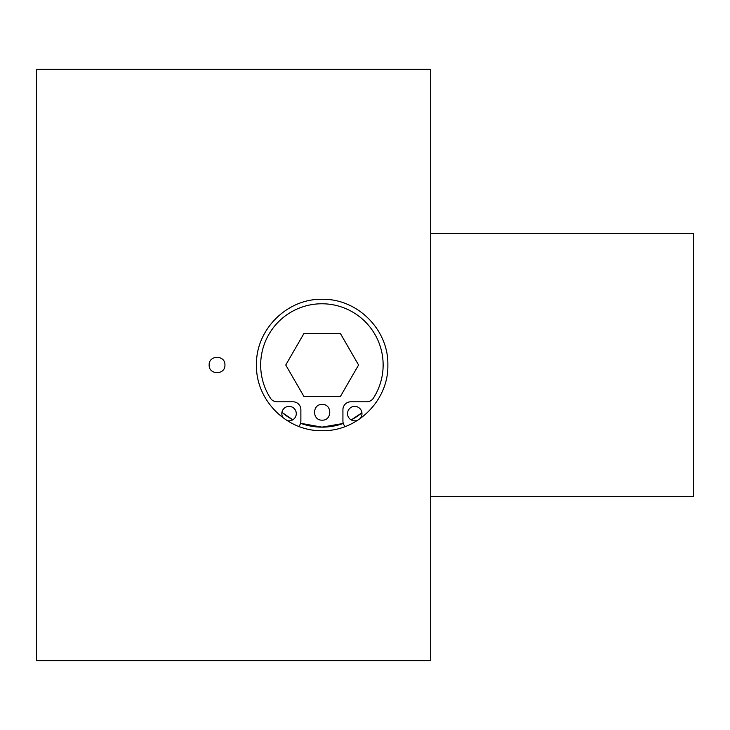 <?xml version="1.0" encoding="UTF-8"?>
<svg xmlns="http://www.w3.org/2000/svg" width="730" height="730" viewBox="0 0 730 730"><rect width="100%" height="100%" fill="white"/><g stroke="black" fill="none" stroke-linecap="round" stroke-linejoin="round"><path stroke-width="1.09" d="M361.907 412.614A62.023 62.023 0 0 1 351.103 419.859M343.255 423.327A62.023 62.023 0 0 1 300.596 423.154M292.94 419.704A62.023 62.023 0 0 1 281.962 412.222M340.372 396.536L358.576 365L340.372 333.464L303.954 333.464L285.749 365L303.954 396.536L340.372 396.536M322.167 404.457C312.057 403.964 312.038 420.626 322.167 420.151C332.287 420.635 332.269 403.964 322.167 404.457M283.258 417.943A7.227 7.227 0 0 1 289.053 406.391A7.227 7.227 0 0 1 296.28 413.618A7.227 7.227 0 0 1 287.146 420.589M359.525 419.038A7.227 7.227 0 0 0 354.753 406.391A7.227 7.227 0 0 0 347.526 413.618A7.227 7.227 0 0 0 357.946 420.097M345.153 426.548A7.884 7.884 0 0 1 342.927 421.055L342.927 409.676A7.884 7.884 0 0 1 350.811 401.792L366.734 401.792A7.884 7.884 0 0 0 373.368 398.178A61.229 61.229 0 0 0 321.903 303.771A61.229 61.229 0 0 0 270.438 398.178A7.884 7.884 0 0 0 277.062 401.792L292.995 401.792A7.884 7.884 0 0 1 300.879 409.676L300.879 421.055A7.884 7.884 0 0 1 298.789 426.402M430.7 233.6L693.5 233.6L693.5 496.4L430.7 496.4M256.467 365C255.646 329.777 286.945 298.515 322.103 299.3C357.381 298.524 388.625 329.632 387.867 365C388.679 400.223 357.381 431.485 322.222 430.7C286.954 431.476 255.701 400.368 256.467 365M36.5 660.65L36.5 69.35L430.7 69.35L430.7 660.65L36.5 660.65M209.163 365C208.68 375.156 225.397 375.174 224.931 365C225.406 354.844 208.689 354.826 209.163 365M281.935 412.377L292.812 419.786A62.15 62.15 0 0 1 281.935 412.377M300.559 423.272L321.893 427.15L343.301 423.446A62.15 62.15 0 0 1 300.559 423.272M351.24 419.933L361.925 412.769A62.15 62.15 0 0 1 351.24 419.933"/></g></svg>
